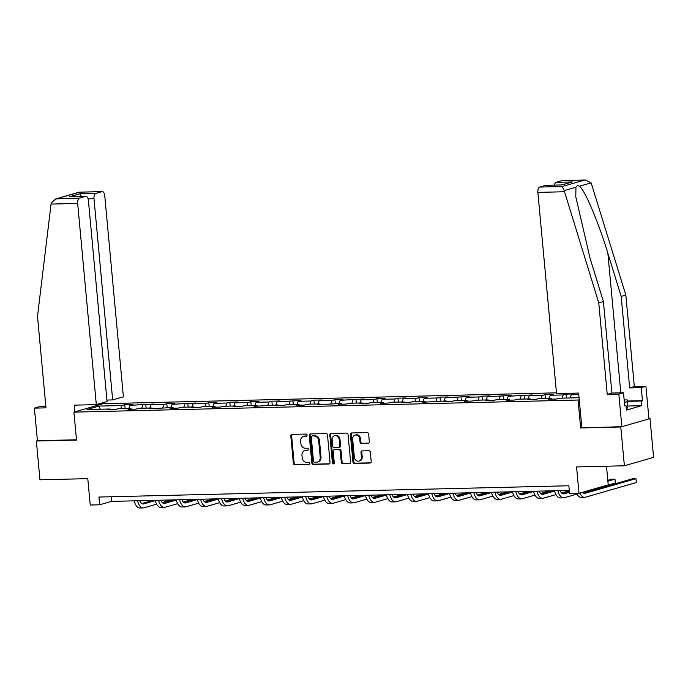 <?xml version="1.0" encoding="UTF-8"?>
<svg xmlns="http://www.w3.org/2000/svg" width="688" height="688" viewBox="0 0 688 688"><rect width="100%" height="100%" fill="white"/><g stroke="black" fill="none" stroke-linecap="round" stroke-linejoin="round"><path stroke-width="1.03" d="M307.072 435.1A1.075 0.92 -106.1 0 0 306.048 434.059L291.996 434.395A1.539 1.307 -106.1 0 0 290.818 435.951L293.355 463.359A1.539 1.307 -106.1 0 0 294.817 464.847L308.869 464.512A1.075 0.92 -106.1 0 0 308.671 462.379L306.857 462.422A4.928 4.197 -106.1 0 1 302.17 457.649L301.963 455.37A4.928 4.197 -106.1 0 1 304.827 450.528A4.928 4.197 -106.1 0 1 305.739 450.391L307.562 450.348A1.075 0.92 -106.1 0 0 307.364 448.215L305.541 448.258A4.928 4.197 -106.1 0 1 300.854 443.493L300.647 441.206A4.928 4.197 -106.1 0 1 303.511 436.373A4.928 4.197 -106.1 0 1 304.423 436.235L306.246 436.192A1.075 0.92 -106.1 0 0 307.072 435.1M368.166 443.321A1.539 1.307 -106.1 0 0 369.353 441.773L368.639 434.085A1.539 1.307 -106.1 0 0 367.177 432.589L351.568 432.967A1.539 1.307 -106.1 0 0 350.39 434.515L352.935 461.923A1.539 1.307 -106.1 0 0 354.397 463.42L369.998 463.041A1.539 1.307 -106.1 0 0 371.185 461.485L370.316 452.197A1.539 1.307 -106.1 0 0 368.854 450.709L362.18 450.872A1.539 1.307 -106.1 0 0 360.994 452.42L361.424 457.03A4.119 3.509 -106.1 0 1 359.024 461.072A4.119 3.509 -106.1 0 1 354.346 457.202L352.677 439.159A4.119 3.509 -106.1 0 1 355.068 435.117A4.119 3.509 -106.1 0 1 359.747 438.987L360.03 441.997A1.539 1.307 -106.1 0 0 361.492 443.485L368.716 443.167M45.872 406.625L39.061 406.789L34.4 408.13L37.419 440.707L36.352 441.017L39.956 479.794L87.78 478.65L90.231 505.018L99.657 504.794L98.934 497.037L568.856 485.762L569.578 493.52L579.004 493.296L608.218 484.877L606.489 466.206M581.842 427.652L578.634 393.054L556.54 393.588L537.87 192.391A4.704 2.408 -91.4 0 1 539.813 187.059L562.242 186.517L564.194 190.628L598.758 302.866L607.246 394.396L618.83 394.112L621.857 426.689L580.638 427.962L620.791 426.999L624.386 465.776L576.561 466.928L579.004 493.296M580.638 427.962L578.049 400.038L73.917 412.129L103.131 403.71L556.472 392.839M36.352 441.017L76.506 440.053L73.917 412.129M327.514 435.065A1.539 1.307 -106.1 0 0 326.052 433.578L310.443 433.947A1.539 1.307 -106.1 0 0 309.265 435.504L311.802 462.912A1.539 1.307 -106.1 0 0 313.272 464.4L328.873 464.03A1.539 1.307 -106.1 0 0 330.051 462.474L327.514 435.065M331.005 433.457L346.614 433.087A1.539 1.307 -106.1 0 1 348.076 434.575L350.613 461.983A1.539 1.307 -106.1 0 1 349.435 463.54L342.762 463.695A1.539 1.307 -106.1 0 1 341.291 462.207L340.259 451.087A1.539 1.307 -106.1 0 0 338.797 449.599L334.368 449.703A1.539 1.307 -106.1 0 0 333.19 451.259L334.265 462.835A1.075 0.92 -106.1 0 1 332.407 462.878L329.827 435.014A1.539 1.307 -106.1 0 1 331.005 433.457M620.791 426.999L650.005 418.579L653.6 457.357L624.386 465.776M579.244 399.694L578.049 400.038M566.473 398.042L566.104 394.121L563.223 394.946L550.288 395.256L553.178 394.43L545.094 394.62L542.213 395.454L529.278 395.763L532.159 394.929L508.26 396.271L511.141 395.437L487.242 396.77L490.123 395.944L482.039 396.133L479.158 396.967L466.223 397.277L469.104 396.443L445.205 397.776L448.086 396.95L440.002 397.139L437.121 397.974L424.186 398.283L427.076 397.449L418.992 397.647L416.111 398.481L403.177 398.791L406.058 397.956L397.974 398.154L395.093 398.98L382.158 399.289L385.039 398.464L376.955 398.653L374.074 399.487L361.14 399.797L364.021 398.963L340.121 400.296L343.002 399.47L334.918 399.659L332.037 400.493L319.103 400.803L321.984 399.977L313.909 400.167L311.019 401.001L298.093 401.31L300.974 400.476L277.075 401.809L279.956 400.984L271.872 401.173L268.991 402.007L256.056 402.317L258.937 401.482L250.853 401.68L247.972 402.514L235.038 402.824L237.919 401.99L229.835 402.188L226.954 403.013L214.02 403.323L216.901 402.497L208.817 402.686L205.936 403.521L193.001 403.83L195.882 402.996L171.991 404.329L174.872 403.503L166.788 403.693L163.907 404.527L150.973 404.836L153.854 404.002L129.955 405.344L132.836 404.51L124.752 404.707L121.871 405.533L98.969 406.083L86.963 409.541L109.865 408.99L106.984 409.824L115.068 409.635L117.949 408.801L130.883 408.491L128.002 409.317L136.086 409.128L138.967 408.294L151.902 407.984L149.021 408.818L172.92 407.485L170.039 408.311L178.123 408.122L181.004 407.287L193.939 406.978L191.058 407.812L199.142 407.614L202.023 406.78L214.957 406.47L212.067 407.305L220.151 407.107L223.041 406.281L235.967 405.972L233.086 406.797L241.17 406.608L244.051 405.774L256.985 405.464L254.104 406.298L278.004 404.965L275.123 405.791L283.207 405.602L286.088 404.768L299.022 404.458L296.141 405.284L304.225 405.094L307.106 404.26L320.04 403.951L317.159 404.785L341.059 403.452L338.169 404.277L346.253 404.088L349.143 403.254L362.069 402.944L359.188 403.779L367.272 403.581L370.153 402.747L383.087 402.437L380.206 403.271L388.29 403.073L391.171 402.248L404.105 401.938L401.224 402.764L409.308 402.575L412.189 401.74L425.124 401.431L422.243 402.265L446.142 400.932L443.261 401.758L451.345 401.568L454.226 400.734L467.161 400.425L464.271 401.259L472.355 401.061L475.236 400.227L488.17 399.917L485.289 400.751L493.373 400.554L496.254 399.728L509.189 399.418L506.308 400.244L514.392 400.055L517.273 399.221L530.207 398.911L527.326 399.745L535.41 399.547L538.291 398.722L551.226 398.404L548.345 399.238L556.429 399.04L559.31 398.214L579.064 397.741M566.104 394.121L574.188 393.923L571.307 394.757L578.771 394.577M562.062 398.146L563.223 394.946M549.127 398.455L550.288 395.256M551.226 398.404L551.75 399.16M541.052 398.653L542.213 395.454M528.117 398.963L529.278 395.763M530.207 398.911L530.732 399.659M520.033 399.152L521.194 395.953M507.099 399.47L508.26 396.271M509.189 399.418L509.722 400.167M499.015 399.659L500.176 396.46M486.081 399.969L487.242 396.77M488.17 399.917L488.704 400.665M477.997 400.167L479.158 396.967M465.062 400.476L466.223 397.277M467.161 400.425L467.685 401.173M456.978 400.665L458.139 397.466M444.044 400.975L445.205 397.776M446.142 400.932L446.667 401.68M435.96 401.173L437.121 397.974M423.025 401.482L424.186 398.283M425.124 401.431L425.648 402.179M414.95 401.68L416.111 398.481M402.016 401.99L403.177 398.791M404.105 401.938L404.63 402.686M393.932 402.179L395.093 398.98M380.997 402.489L382.158 399.289M383.087 402.437L383.62 403.185M372.913 402.686L374.074 399.487M359.979 402.996L361.14 399.797M362.069 402.944L362.602 403.693M351.895 403.185L353.056 399.986M338.96 403.495L340.121 400.296M341.059 403.452L341.583 404.2M330.876 403.693L332.037 400.493M317.942 404.002L319.103 400.803M320.04 403.951L320.565 404.699M309.858 404.2L311.019 401.001M296.924 404.51L298.093 401.31M299.022 404.458L299.547 405.206M288.848 404.699L290.009 401.5M275.914 405.008L277.075 401.809M278.004 404.965L278.528 405.714M267.83 405.206L268.991 402.007M254.895 405.516L256.056 402.317M256.985 405.464L257.518 406.212M246.811 405.714L247.972 402.514M233.877 406.023L235.038 402.824M235.967 405.972L236.5 406.72M225.793 406.212L226.954 403.013M212.859 406.522L214.02 403.323M214.957 406.47L215.482 407.219M204.775 406.72L205.936 403.521M191.84 407.029L193.001 403.83M193.939 406.978L194.463 407.726M183.756 407.219L184.917 404.019M170.822 407.528L171.991 404.329M172.92 407.485L173.445 408.233M162.746 407.726L163.907 404.527M149.812 408.036L150.973 404.836M151.902 407.984L152.435 408.732M141.728 408.233L142.889 405.034M128.794 408.543L129.955 405.344M130.883 408.491L131.417 409.24M120.71 408.732L121.871 405.533M100.224 409.222L98.969 406.083M109.865 408.99L110.398 409.747M650.005 418.579L648.913 418.605M99.657 504.794L111.499 501.38L569.286 490.398M570.146 397.956L571.307 394.757M111.069 496.745L111.499 501.38M125.113 408.629L124.752 404.707M146.131 408.122L145.77 404.2M167.15 407.623L166.788 403.693M188.168 407.115L187.807 403.194M209.186 406.608L208.817 402.686M230.205 406.109L229.835 402.188M251.215 405.602L250.853 401.68M272.233 405.103L271.872 401.173M293.251 404.596L292.89 400.674M314.27 404.088L313.909 400.167M335.288 403.589L334.918 399.659M356.298 403.082L355.937 399.16M377.316 402.575L376.955 398.653M398.335 402.076L397.974 398.154M419.353 401.568L418.992 397.647M440.372 401.07L440.002 397.139M461.39 400.562L461.02 396.641M482.4 400.055L482.039 396.133M503.418 399.556L503.057 395.626M524.437 399.049L524.075 395.127M545.455 398.55L545.094 394.62M306.771 435.968L305.214 436.003A4.928 4.197 -106.1 0 0 304.302 436.14L303.511 436.373M304.827 450.528L305.618 450.305A4.928 4.197 -106.1 0 1 306.53 450.167L308.086 450.124M292.133 434.386A1.539 1.307 -106.1 0 0 291.6 435.719L294.146 463.127A1.539 1.307 -106.1 0 0 295.608 464.615L309.402 464.288M310.58 433.947A1.539 1.307 -106.1 0 0 310.056 435.28L312.593 462.689A1.539 1.307 -106.1 0 0 314.055 464.176L329.518 463.807M312.094 436.046A1.075 0.92 -106.1 0 0 311.268 437.138L313.504 461.192A1.075 0.92 -106.1 0 0 314.528 462.233L316.446 462.19A4.928 4.197 -106.1 0 0 317.357 462.052A4.928 4.197 -106.1 0 0 320.221 457.219L318.699 440.776A4.928 4.197 -106.1 0 0 314.012 436.003L312.885 435.822A1.075 0.92 -106.1 0 0 312.498 435.934M317.357 462.052L318.148 461.82A4.928 4.197 -106.1 0 0 321.012 456.987L320.221 457.219M312.885 435.822L314.803 435.771A4.928 4.197 -106.1 0 1 319.49 440.544L321.012 456.987M350.08 463.308L342.762 463.695M334.609 449.634A1.539 1.307 -106.1 0 1 335.159 449.479L339.588 449.376A1.539 1.307 -106.1 0 1 341.05 450.864L342.082 461.975A1.539 1.307 -106.1 0 0 343.544 463.471M331.152 433.457A1.539 1.307 -106.1 0 0 330.618 434.782L333.198 462.646A1.075 0.92 -106.1 0 0 333.998 463.669M339.193 439.555A4.119 3.509 -106.1 0 0 334.514 435.685A4.119 3.509 -106.1 0 0 332.115 439.727L332.708 446.082A1.539 1.307 -106.1 0 0 334.17 447.57L338.599 447.467A1.539 1.307 -106.1 0 0 339.786 445.91L339.193 439.555L339.984 439.331A4.119 3.509 -106.1 0 0 335.305 435.461L334.514 435.685M339.39 447.243A1.539 1.307 -106.1 0 0 340.569 445.686L339.786 445.91M339.984 439.331L340.569 445.686M355.068 435.117L355.859 434.885A4.119 3.509 -106.1 0 1 360.538 438.755L360.822 441.765A1.539 1.307 -106.1 0 0 362.284 443.261L368.82 443.098M359.024 461.072L359.815 460.84A4.119 3.509 -106.1 0 0 362.215 456.806L361.424 457.03M362.318 450.864A1.539 1.307 -106.1 0 0 361.785 452.197L362.215 456.806M351.714 432.958A1.539 1.307 -106.1 0 0 351.181 434.291L353.718 461.7A1.539 1.307 -106.1 0 0 355.189 463.187L370.651 462.818M139.845 500.701A7.843 4.008 88.6 0 0 143.216 503.986A7.843 4.008 88.6 0 0 143.749 503.9L155.282 500.58M141.848 503.556L152.848 500.391M171.286 499.944L162.265 502.55M156.64 504.166L144.102 507.778A11.765 6.011 -91.4 0 1 143.31 507.907A11.765 6.011 -91.4 0 1 137.574 500.752M143.31 507.907L139.939 507.985A11.765 6.011 -91.4 0 1 134.203 500.838M624.162 399.96L627.215 399.891L627.68 408.044L626.226 408.276M627.215 399.891L627.103 401.844L624.369 402.274M627.68 408.044L627.103 401.844M51.058 204.069L51.265 202.926L55.771 198.918L79.593 198.092A4.704 2.408 88.6 0 0 77.658 203.433L51.058 204.069L37.496 316.334L45.984 407.855L34.4 408.13M106.924 400.055L112.669 399.917L123.401 396.821L104.739 195.624A4.704 2.408 88.6 0 0 102.254 191.608A4.704 2.408 88.6 0 0 101.936 191.651L95.933 193.388A4.704 2.408 88.6 0 0 93.998 198.72L88.124 198.858M112.669 399.917L93.998 198.72M74.846 411.863L74.227 405.155L96.32 404.63L107.061 401.534L88.391 200.337A4.704 2.408 88.6 0 0 85.914 196.312A4.704 2.408 88.6 0 0 85.596 196.364L79.593 198.092M96.32 404.63L77.658 203.433M101.927 404.054L101.833 403.039M37.419 440.707L76.48 439.77M81.382 196.424L79.774 193.775L95.933 193.388M85.596 196.364L69.428 196.751L85.914 196.312M101.936 191.651L79.154 192.176L55.771 198.918M627.318 401.044L642.463 400.683L641.259 387.654L629.666 387.929L621.178 296.408L625.839 295.066L591.138 182.862L585.445 180.015L562.156 180.617A4.704 2.408 -91.4 0 1 562.474 180.566L585.445 180.015M621.178 296.408L607.857 253.236C598.637 222.499 584.473 189.174 579.391 186.25C577.748 185.33 576.604 185.665 575.951 187.239L575.779 196.768L590.089 258.353L603.41 301.525L611.907 393.046L623.491 392.771L624.704 405.8L625.96 405.438L626.398 410.091L641.637 405.696L641.199 401.044L627.353 401.379M641.259 387.654L645.912 386.312L648.939 418.88L621.857 426.689M629.666 387.929L634.327 386.587L645.912 386.312M625.839 295.066L634.327 386.587M539.813 187.059L545.808 185.33A4.704 2.408 -91.4 0 1 546.134 185.278L561.976 184.934L545.808 185.33M618.83 394.112L623.491 392.771M642.463 400.683L641.199 401.044M607.246 394.396L611.907 393.046M598.758 302.866L603.41 301.525M554.356 185.081A4.704 2.408 -91.4 0 1 556.153 182.346L562.156 180.617M624.67 405.473L625.96 405.438M641.637 405.696L627.783 406.032M556.153 182.346L572.321 181.959L561.692 184.9M160.863 500.193A7.843 4.008 88.6 0 0 164.234 503.478A7.843 4.008 88.6 0 0 164.759 503.401L176.3 500.073M162.867 503.057L173.866 499.884M192.305 499.445L183.283 502.042M177.659 503.668L165.12 507.28A11.765 6.011 -91.4 0 1 164.329 507.4A11.765 6.011 -91.4 0 1 158.593 500.253M164.329 507.4L160.958 507.477A11.765 6.011 -91.4 0 1 155.221 500.331M181.873 499.694A7.843 4.008 88.6 0 0 185.253 502.98A7.843 4.008 88.6 0 0 185.777 502.894L197.318 499.565M183.885 502.55L194.885 499.385M213.314 498.938L204.302 501.535M198.669 503.16L186.138 506.772A11.765 6.011 -91.4 0 1 185.339 506.893A11.765 6.011 -91.4 0 1 179.611 499.746M185.339 506.893L181.976 506.979A11.765 6.011 -91.4 0 1 176.24 499.832M202.891 499.187A7.843 4.008 88.6 0 0 206.262 502.472A7.843 4.008 88.6 0 0 206.796 502.386L218.337 499.067M204.904 502.042L215.894 498.877M234.333 498.43L225.32 501.036M219.687 502.653L207.157 506.265A11.765 6.011 -91.4 0 1 206.357 506.394A11.765 6.011 -91.4 0 1 200.621 499.247M206.357 506.394L202.994 506.471A11.765 6.011 -91.4 0 1 197.258 499.325M223.91 498.688A7.843 4.008 88.6 0 0 227.281 501.965A7.843 4.008 88.6 0 0 227.814 501.887L239.347 498.559M225.922 501.543L236.913 498.37M255.351 497.931L246.33 500.529M240.705 502.154L228.175 505.766A11.765 6.011 -91.4 0 1 227.375 505.886A11.765 6.011 -91.4 0 1 221.639 498.74M227.375 505.886L224.004 505.972A11.765 6.011 -91.4 0 1 218.277 498.817M244.928 498.181A7.843 4.008 88.6 0 0 248.299 501.466A7.843 4.008 88.6 0 0 248.832 501.38L260.365 498.06M246.94 501.036L257.931 497.871M276.37 497.424L267.348 500.021M261.724 501.647L249.194 505.259A11.765 6.011 -91.4 0 1 248.394 505.388A11.765 6.011 -91.4 0 1 242.658 498.232M248.394 505.388L245.023 505.465A11.765 6.011 -91.4 0 1 239.286 498.318M265.946 497.673A7.843 4.008 88.6 0 0 269.318 500.959A7.843 4.008 88.6 0 0 269.851 500.881L281.383 497.553M267.95 500.537L278.95 497.364M297.388 496.925L288.367 499.522M282.742 501.139L270.203 504.76A11.765 6.011 -91.4 0 1 269.412 504.88A11.765 6.011 -91.4 0 1 263.676 497.734M269.412 504.88L266.041 504.958A11.765 6.011 -91.4 0 1 260.305 497.811M286.965 497.175A7.843 4.008 88.6 0 0 290.336 500.46A7.843 4.008 88.6 0 0 290.861 500.374L302.402 497.046M288.969 500.03L299.968 496.856M318.406 496.418L309.385 499.015M303.761 500.64L291.222 504.252A11.765 6.011 -91.4 0 1 290.431 504.373A11.765 6.011 -91.4 0 1 284.694 497.226M290.431 504.373L287.059 504.459A11.765 6.011 -91.4 0 1 281.323 497.304M307.975 496.667A7.843 4.008 88.6 0 0 311.346 499.952A7.843 4.008 88.6 0 0 311.879 499.866L323.42 496.547M309.987 499.522L320.986 496.358M339.416 495.91L330.403 498.516M324.77 500.133L312.24 503.745A11.765 6.011 -91.4 0 1 311.44 503.874A11.765 6.011 -91.4 0 1 305.713 496.719M311.44 503.874L308.078 503.951A11.765 6.011 -91.4 0 1 302.342 496.805M328.993 496.16A7.843 4.008 88.6 0 0 332.364 499.445A7.843 4.008 88.6 0 0 332.897 499.368L344.439 496.039M331.005 499.024L341.996 495.85M360.435 495.412L351.422 498.009M345.789 499.634L333.259 503.246A11.765 6.011 -91.4 0 1 332.459 503.367A11.765 6.011 -91.4 0 1 326.723 496.22M332.459 503.367L329.096 503.444A11.765 6.011 -91.4 0 1 323.36 496.297M350.011 495.661A7.843 4.008 88.6 0 0 353.383 498.946A7.843 4.008 88.6 0 0 353.916 498.86L365.448 495.532M352.024 498.516L363.015 495.351M381.453 494.904L372.432 497.501M366.807 499.127L354.277 502.739A11.765 6.011 -91.4 0 1 353.477 502.859A11.765 6.011 -91.4 0 1 347.741 495.713M353.477 502.859L350.106 502.945A11.765 6.011 -91.4 0 1 344.378 495.799M371.03 495.154A7.843 4.008 88.6 0 0 374.401 498.439A7.843 4.008 88.6 0 0 374.934 498.353L386.467 495.033M373.042 498.009L384.033 494.844M402.471 494.405L393.45 497.003M387.826 498.619L375.295 502.231A11.765 6.011 -91.4 0 1 374.496 502.36A11.765 6.011 -91.4 0 1 368.759 495.214M374.496 502.36L371.124 502.438A11.765 6.011 -91.4 0 1 365.388 495.291M392.048 494.655A7.843 4.008 88.6 0 0 395.419 497.931A7.843 4.008 88.6 0 0 395.953 497.854L407.485 494.526M394.052 497.51L405.051 494.337M423.49 493.898L414.468 496.495M408.844 498.121L396.305 501.733A11.765 6.011 -91.4 0 1 395.514 501.853A11.765 6.011 -91.4 0 1 389.778 494.706M395.514 501.853L392.143 501.939A11.765 6.011 -91.4 0 1 386.407 494.784M413.067 494.147A7.843 4.008 88.6 0 0 416.438 497.433A7.843 4.008 88.6 0 0 416.962 497.347L428.504 494.027M415.07 497.003L426.07 493.838M444.508 493.391L435.487 495.996M429.862 497.613L417.324 501.225A11.765 6.011 -91.4 0 1 416.532 501.354A11.765 6.011 -91.4 0 1 410.796 494.199M416.532 501.354L413.161 501.432A11.765 6.011 -91.4 0 1 407.425 494.285M434.076 493.64A7.843 4.008 88.6 0 0 437.448 496.925A7.843 4.008 88.6 0 0 437.981 496.848L449.522 493.52M436.089 496.504L447.088 493.33M465.518 492.892L456.505 495.489M450.872 497.106L438.342 500.726A11.765 6.011 -91.4 0 1 437.542 500.847A11.765 6.011 -91.4 0 1 431.815 493.7M437.542 500.847L434.18 500.924A11.765 6.011 -91.4 0 1 428.443 493.778M455.095 493.141A7.843 4.008 88.6 0 0 458.466 496.426A7.843 4.008 88.6 0 0 458.999 496.34L470.54 493.012M457.107 495.996L468.098 492.823M486.536 492.384L477.524 494.982M471.891 496.607L459.36 500.219A11.765 6.011 -91.4 0 1 458.561 500.339A11.765 6.011 -91.4 0 1 452.824 493.193M458.561 500.339L455.198 500.425A11.765 6.011 -91.4 0 1 449.462 493.27M476.113 492.634A7.843 4.008 88.6 0 0 479.484 495.919A7.843 4.008 88.6 0 0 480.018 495.833L491.55 492.513M478.126 495.489L489.116 492.324M507.555 491.877L498.533 494.483M492.909 496.1L480.379 499.712A11.765 6.011 -91.4 0 1 479.579 499.841A11.765 6.011 -91.4 0 1 473.843 492.685M479.579 499.841L476.208 499.918A11.765 6.011 -91.4 0 1 470.48 492.771M497.132 492.126A7.843 4.008 88.6 0 0 500.503 495.412A7.843 4.008 88.6 0 0 501.036 495.334L512.569 492.006M499.144 494.99L510.135 491.817M528.573 491.378L519.552 493.975M513.927 495.601L501.397 499.213A11.765 6.011 -91.4 0 1 500.597 499.333A11.765 6.011 -91.4 0 1 494.861 492.187M500.597 499.333L497.226 499.411A11.765 6.011 -91.4 0 1 491.49 492.264M518.15 491.628A7.843 4.008 88.6 0 0 521.521 494.913A7.843 4.008 88.6 0 0 522.054 494.827L533.587 491.499M520.154 494.483L531.153 491.318M549.592 490.871L540.57 493.468M534.946 495.093L522.407 498.705A11.765 6.011 -91.4 0 1 521.616 498.826A11.765 6.011 -91.4 0 1 515.88 491.679M521.616 498.826L518.245 498.912A11.765 6.011 -91.4 0 1 512.508 491.765M539.168 491.12A7.843 4.008 88.6 0 0 542.54 494.405A7.843 4.008 88.6 0 0 543.064 494.328L554.605 491M541.172 493.975L552.172 490.811M569.32 490.742L561.589 492.969M555.964 494.586L543.425 498.198A11.765 6.011 -91.4 0 1 542.634 498.327A11.765 6.011 -91.4 0 1 536.898 491.18M542.634 498.327L539.263 498.404A11.765 6.011 -91.4 0 1 533.527 491.258M560.178 490.621A7.843 4.008 88.6 0 0 563.549 493.898A7.843 4.008 88.6 0 0 564.083 493.821L569.458 492.273M607.874 481.196L614.969 479.149L611.606 479.235L607.796 480.327M562.191 493.477L569.38 491.404M615.33 483.028L614.969 479.149L615.33 483.028L582.607 492.462M576.974 494.087L564.444 497.699A11.765 6.011 -91.4 0 1 563.644 497.82A11.765 6.011 -91.4 0 1 557.916 490.673M563.644 497.82L560.281 497.906A11.765 6.011 -91.4 0 1 554.545 490.75M582.452 492.298A7.843 4.008 88.6 0 0 584.568 493.399A7.843 4.008 88.6 0 0 585.101 493.313L635.987 478.65L632.625 478.728L583.209 492.969M636.348 482.529L635.987 478.65L636.348 482.529L585.462 497.192A11.765 6.011 -91.4 0 1 584.662 497.321A11.765 6.011 -91.4 0 1 579.872 493.047M584.662 497.321L581.3 497.398A11.765 6.011 -91.4 0 1 576.613 493.356M305.214 436.003L304.423 436.235M306.53 450.167L305.739 450.391M295.608 464.615L294.817 464.847M294.146 463.127L293.355 463.359M291.6 435.719L290.818 435.951M329.423 463.867L328.873 464.03M314.055 464.176L313.272 464.4M312.593 462.689L311.802 462.912M310.056 435.28L309.265 435.504M319.49 440.544L318.699 440.776M314.803 435.771L314.012 436.003M349.986 463.377L349.435 463.54M342.082 461.975L341.291 462.207M341.05 450.864L340.259 451.087M339.588 449.376L338.797 449.599M335.159 449.479L334.368 449.703M333.198 462.646L332.407 462.878M330.618 434.782L329.827 435.014M362.284 443.261L361.492 443.485M360.822 441.765L360.03 441.997M360.538 438.755L359.747 438.987M361.785 452.197L360.994 452.42M370.548 462.886L369.998 463.041M355.189 463.187L354.397 463.42M353.718 461.7L352.935 461.923M351.181 434.291L350.39 434.515M142.683 503.926L143.749 503.9M79.507 192.193L57.164 198.634M69.428 196.751L79.774 193.775M591.138 182.862L579.391 186.25M575.951 187.239L564.194 190.628M562.242 186.517L584.585 180.075M572.321 181.959L561.976 184.934M564.47 191.754L537.87 192.391M620.808 392.839L607.857 253.236M163.692 503.427L164.759 503.401M184.711 502.919L185.777 502.894M205.729 502.412L206.796 502.386M226.748 501.913L227.814 501.887M247.766 501.406L248.832 501.38M268.784 500.907L269.851 500.881M289.794 500.4L290.861 500.374M310.813 499.892L311.879 499.866M331.831 499.393L332.897 499.368M352.849 498.886L353.916 498.86M373.868 498.379L374.934 498.353M394.886 497.88L395.953 497.854M415.896 497.372L416.962 497.347M436.914 496.874L437.981 496.848M457.933 496.366L458.999 496.34M478.951 495.859L480.018 495.833M499.97 495.36L501.036 495.334M520.988 494.853L522.054 494.827M541.998 494.345L543.064 494.328M563.016 493.846L564.083 493.821M584.035 493.339L585.101 493.313M312.687 435.848L311.896 436.08M334.875 449.522L334.084 449.746M339.674 447.2L338.883 447.424M79.283 192.158L102.254 191.608"/></g></svg>
